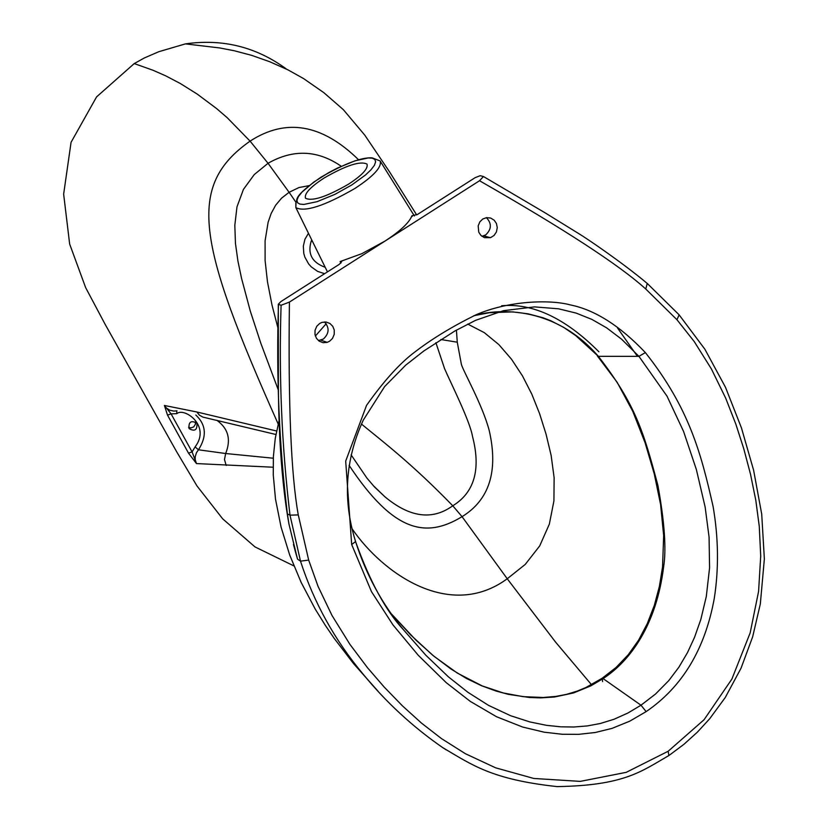 <?xml version="1.0" encoding="UTF-8"?>
<svg xmlns="http://www.w3.org/2000/svg" width="828" height="828" viewBox="0 0 828 828"><rect width="100%" height="100%" fill="white"/><g stroke="black" fill="none" stroke-linecap="round" stroke-linejoin="round"><path stroke-width="1.24" d="M278.322 329.44L271.977 304.963L267.485 281.893L265.105 260.592L265.095 240.772L268.137 222.163L271.201 213.407L275.61 205.272L281.561 198.171L289.107 192.303L268.044 163.282L250.087 141.133C285.939 117.845 322.082 124.034 358.514 159.701M315.364 336.023L326.18 323.738M324.607 273.706L317.559 271.356L311.224 266.833L308.606 263.884L304.849 257.084L303.793 253.44L303.327 246.144L304.932 239.261L308.461 233.258M296.02 202.374L289.107 192.303L298.908 187.573L309.03 185.648M278.177 423.988C197.281 242.604 186.134 186.124 250.087 141.133L227.203 117.69L216.584 108.551L197.147 94.03L180.245 83.473L165.672 75.824L152.901 70.214L134.229 63.58L144.434 57.919L158.852 51.688L185.42 43.884C222.742 38.533 256.494 46.979 286.664 69.21M293.888 565.907L255.024 546.935L222.68 518.846L196.971 485.922L176.695 451.819L105.125 324.307L85.667 287.668L69.666 244.094L63.642 194.166L71.073 142.292L96.586 96.886L134.229 63.58M273.116 467.22L196.474 463.576L188.505 453.133L167.525 415.149L164.399 405.461L196.857 411.982L276.583 430.995M188.505 453.133L192.096 451.902L195.097 446.892L198.461 449.79L196.484 452.657L195.211 456.756L195.232 459.819L196.474 463.576L192.096 451.902L171.075 413.865L164.399 405.461L166.397 408.018L169.781 410.202L173.776 411.102L176.995 410.833M176.737 410.885L176.788 413.658L171.075 413.865L167.525 415.149M196.929 423.501C197.333 429.991 194.766 431.719 189.219 428.687L189.001 428.355C188.556 421.918 191.102 420.169 196.65 423.087L196.929 423.501M188.587 427.258L190.792 427.921L193.68 426.917L195.377 424.298L195.346 421.897M196.857 411.982L199.382 415.159L202.881 417.105L275.91 434.493M446.095 749.816L442.597 747.539C412.52 726.684 385.962 702.144 362.933 673.92C334.605 639.93 313.802 602.349 300.502 561.146L297.531 559.159L293.464 544.524M281.096 305.273L278.301 304.259L280.858 301.609L339.356 264.287L341.726 261.627L340.132 261.565L361.888 253.647L384.958 241.103C400.255 231.105 409.239 222.67 411.92 215.777L417.519 214.421L475.168 177.647L480.209 175.691L483.469 176.53L479.526 180.742L289.417 302.085L281.096 305.273C278.767 375.995 281.737 445.961 289.997 515.171L287.378 513.94L288.993 524.196L297.531 559.159M318.438 340.587L323.334 339.056C329.244 333.498 329.627 327.784 324.483 321.947M481.958 236.322L485.684 234.924C491.646 229.19 491.873 223.436 486.388 217.65M482.734 219.037L486.564 217.629L490.704 218.043L494.233 220.248L496.417 223.467L497.276 227.586L496.417 231.985L494.016 235.494L490.486 237.677L484.411 237.657L480.933 235.431L478.781 232.202L478.17 225.858L479.878 221.811L482.734 219.037M329.585 341.239L327.174 342.368L323.096 342.678L319.204 341.167L316.441 338.3L315.002 334.626L315.054 330.258L316.813 326.222L319.68 323.469L321.926 322.402L326.025 322.009L329.958 323.479L332.773 326.335L334.253 330.01L334.222 334.398L332.473 338.455L329.585 341.239M311.783 239.996L311.142 241.362C307.457 253.937 312.146 262.579 325.197 267.289M348.495 184.189C326.418 196.909 312.073 201.587 305.46 198.202C304.145 193.721 310.345 187.004 324.069 178.051C345.959 165.414 360.263 160.756 367.001 164.068C368.408 168.488 362.24 175.194 348.495 184.189M352.221 528.968C382.805 573.504 449.801 620.876 507.243 578.762L555.485 641.99L591.492 684.704M467.716 324.069L484.308 332.639L498.901 344.634L511.538 359.269L522.489 375.912L531.814 394.18L539.587 413.658L546.035 434.1L551.137 455.41L554.129 477.746L553.922 500.919L549.347 524.124L539.711 545.9L525.273 564.385L507.243 578.762L462.055 516.672C489.4 499.822 498.466 471.132 489.244 430.601C482.424 404.633 463.214 371.254 461.362 364.299L457.273 342.192L456.414 330.103M440.827 339.521L457.273 342.192M361.453 424.06C383.488 442.162 411.671 463.483 452.781 505.784C474.465 492.432 481.037 469.29 472.498 436.366C469.838 420.655 450.328 382.091 444.543 368.574L435.89 342.709M349.116 465.367C393.786 532.694 426.099 538.521 462.055 516.672L452.781 505.784C432.33 520.595 409.612 517.521 384.637 496.552L373.852 486.253M273.302 458.226L225.651 453.516L198.461 449.79C207.041 436.366 206.162 424.785 195.832 415.045M341.219 166.242C317.569 149.971 293.174 148.978 268.044 163.282L254.268 174.563L243.453 189.364L236.984 206.845L234.821 225.247L235.452 243.463L237.946 261.182L241.528 278.26L250.273 311.007L260.748 343.04L278.436 390.309M195.097 446.892C211.243 425.727 184.168 407.045 176.788 413.658M289.417 302.085C288.113 404.054 291.063 474.982 298.277 514.902L308.678 560.101L318.045 586.369L332.007 615.483L349.923 644.37L367.415 667.616L384.12 686.981L402.315 705.746L421.462 723.082L441.469 738.597L465.357 753.687L495.661 767.835L533.77 778.455L580.283 781.384L626.216 772.338L668.155 751.265L704.079 719.718L731.88 679.084L750.189 632.799L758.583 591.389L760.715 556.012L759.276 526.432L755.819 500.391L750.541 474.351L743.73 448.6L735.802 424.05L725.649 398.071L711.407 368.957L694.174 341.478L676.942 319.701L645.778 289.024C619.52 265.157 564.106 229.066 479.526 180.742M645.374 352.593C689.279 408.059 701.13 453.558 713.105 506.529C718.507 538.014 718.901 568.65 714.274 598.437C705.011 649.214 682.303 686.94 646.14 711.614L629.725 721.188L611.995 728.392L595.332 732.49L578.617 734.343L562.202 734.26L544.172 732.19L522.654 727.046L496.583 716.758L470.273 701.378L446.188 682.624L418.254 655.29L392.969 624.892L371.493 591.678L351.672 544.514L345.69 461.113L366.535 405.389C384.14 380.518 400.452 362.571 415.459 351.548C432.04 338.807 452.14 326.594 475.738 314.93C507.906 300.75 549.657 299.291 570.275 304.901C594.835 309.827 619.861 325.725 645.374 352.593L638.926 356.351L667.026 396.167L683.576 431.471L696.369 469.559L705.145 507.067L709.078 537.175L709.575 567.853L706.305 596.481L700.84 619.427L694.557 637.281L687.509 652.567L678.888 667.202L668.796 680.585L655.538 694.019L640.986 705.208L646.14 711.614M308.678 560.101L300.502 561.146L289.997 515.171L298.277 514.902M411.92 215.777L412.272 216.336M414.393 215.973L380.114 160.932C382.091 166.966 373.666 176.157 354.839 188.505C324.555 205.955 304.901 212.341 295.875 207.662L295.834 203.067M340.908 263.128L340.132 261.565M351.724 184.996L334.905 194.373L317.103 201.67L303.835 204.444L299.881 204.092L297.542 202.736L296.931 200.252L298.359 196.671L301.889 192.199L313.781 182.098L328.768 172.607L337.462 168.063L355.005 160.818L368.305 157.931L372.362 158.189L374.846 159.452L375.633 161.853L374.349 165.393L370.923 169.854L365.624 174.905L351.724 184.996M668.155 751.265L668.889 755.519C641.255 771.489 624.219 785.524 557.14 786.6C491.749 779.5 472.146 765 442.638 747.57M669.49 755.115L683.938 744.3L697.414 732.118L709.772 718.652L725.266 697.507L741.06 668.155L752.662 636.794L760.321 603.985L764.358 558.983L761.719 514.126L753.615 470.242L741.443 427.879L725.494 387.287L704.866 349.199L679.126 314.837L676.942 319.701M647.237 283.445L645.778 289.024M287.378 513.94C279.119 444.853 276.159 375.001 278.487 304.394M351.672 544.514L355.595 541.564C342.575 500.205 345.131 459.737 363.254 420.169L384.627 386.572L405.679 365.179L423.853 350.948L454.934 330.952L475.562 320.343L503.476 310.676L534.557 306.888L558.558 308.803L576.216 313.119L591.896 319.411L606.562 327.795L621.538 339.149L638.926 356.351L598.344 356.33C552.99 303.607 493.757 309.082 473.419 315.975M474.133 315.644L489.472 312.694L512.708 311.897L528.026 313.802L542.94 317.724L550.713 320.705L563.661 327.35L575.77 335.63L598.344 356.33C635.79 404.602 643.677 432.299 657.877 485.291C664.542 521.94 666.457 549.15 663.621 566.901C656.345 625.275 630.087 661.075 603.095 678.598L602.266 678.184L585.903 687.509L577.147 691.132L566.631 694.33L555.888 696.41L543.334 697.486L523.182 696.659L503.331 692.974L482.155 685.894L457.222 673.019L434.182 656.438L415.842 640.034L391.737 614.231L410.719 634.972L432.609 655.165L451.26 669.2L466.495 678.484L481.358 685.656L496.117 691.069L508.371 694.35L529.641 697.518L540.643 697.88L554.47 697.01L573.638 692.922L590.788 685.884L603.095 678.598L640.986 705.208L628.048 712.949L614.024 719.263L600.321 723.496L587.29 725.928L573.845 727.005L560.742 726.818L546.542 725.338L529.951 721.954L510.628 715.734L488.613 705.415L467.986 692.353L448.424 676.869L425.82 655.217L403.609 629.922C385.983 611.074 370.002 581.732 355.667 541.905M597.381 355.968L617.098 382.215L632.84 411.485L645.095 442.763L654.265 473.885L660.578 504.438L663.663 535.581L662.545 566.952L659.409 586.338L654.348 605.299L647.31 623.567L638.595 640.158L628.276 654.71L616.073 667.461L602.266 678.184L602.587 681.589M501.613 305.749C533.097 302.976 565.534 318.335 598.923 351.817M216.822 420.272C228.3 428.521 231.25 439.596 225.651 453.516L224.492 459.54L226.199 465.46M185.42 43.884L219.617 47.931L234.076 50.705L251.702 55.362L269.659 61.707L287.916 69.831L303.524 78.546L323.945 92.746L343.403 109.72L364.755 135.109L389.677 172.058L416.681 214.928M279.067 420.614L275.269 438.302L273.385 456.497L273.271 474.961L275.486 499.036L281.075 527.115L289.676 554.957L301.123 582.353L315.24 609.108L325.487 625.606L334.305 638.512L353.577 663.621L378.023 691.194M296.445 555.433L294.882 549.833M483.687 235.897L490.486 237.677M320.933 340.173L327.174 342.368M311.763 239.975L311.142 241.362L312.28 241.02M380.114 160.932L372.082 157.837C361.474 157.227 344.417 163.696 320.902 177.254C291.156 197.788 298.266 199.672 296.01 202.436L295.875 207.662L327.453 271.884M679.126 314.837L647.382 283.569C622.377 262.548 586.338 238.164 579.196 233.889L544.7 212.589L483.48 176.53M288.993 524.196C278.87 468.638 278.487 401.652 278.384 386.21L278.301 304.259M355.667 541.833C366.121 574.694 382.101 604.057 403.609 629.922M617.574 328.054L637.446 356.351M384.627 496.541L374.566 487.03L366.959 478.149L351.113 454.872M373.149 485.487L384.637 496.541"/></g></svg>
